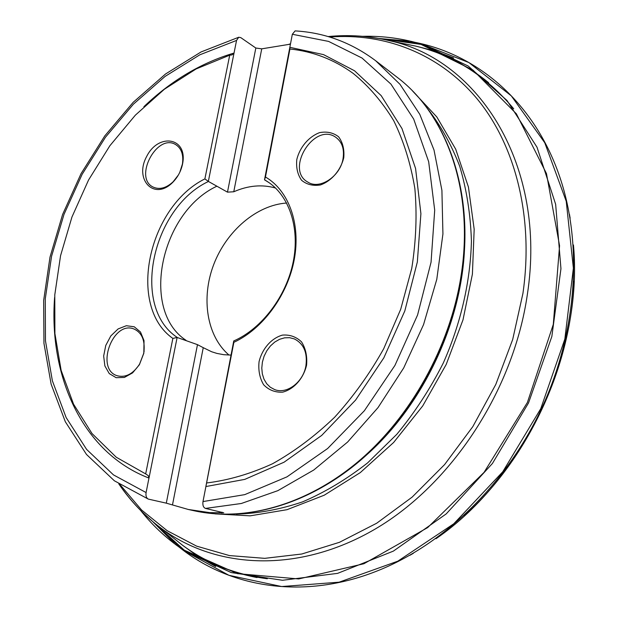 <?xml version="1.0" encoding="UTF-8"?>
<svg xmlns="http://www.w3.org/2000/svg" width="618" height="618" viewBox="0 0 618 618"><rect width="100%" height="100%" fill="white"/><g stroke="black" fill="none" stroke-linecap="round" stroke-linejoin="round"><path stroke-width="0.93" d="M343.067 158.54C344.473 148.899 342.017 141.8 335.713 137.242C314.191 121.908 284.674 169.765 307.888 182.132C319.722 190.012 340.433 176.354 343.067 158.54M305.941 365.601C307.563 352.6 303.708 343.708 294.392 338.934L289.626 337.691L284.597 337.83L279.545 339.313L274.747 342.071L270.437 345.949L266.821 350.746L264.095 356.223L262.387 362.102L261.785 368.096L262.326 373.882L263.986 379.182L266.698 383.716L270.313 387.247L274.655 389.579C286.876 394.562 303.384 382.079 305.941 365.601M143.623 353.589L143.948 351.735C145.091 340.186 141.792 332.615 134.075 329.039C112.685 319.962 94.948 369.541 117.435 375.806C125.763 377.791 133.133 373.905 139.552 364.156L143.623 353.589M179.838 172.19L182.434 163.994C183.701 154.701 181.414 148.22 175.574 144.535C156.794 133.017 133.241 178.177 153.31 187.138C159.629 189.888 166.234 188.104 173.117 181.792L178.37 175.01M205.864 486.551L233.751 340.951C261.823 328.714 286.404 296.277 293.249 261.7C300.132 227.1 288.76 194.577 266.636 181.082L264.519 179.761L289.842 47.308L289.927 49.007L265.462 177.011C288.56 190.367 300.873 223.5 294.307 259.266C287.772 295.01 262.797 329.015 233.874 342.302L202.99 501.569L244.705 494.647L286.991 476.849L327.633 448.521L364.342 410.769L394.933 365.423L417.59 314.956L431.047 262.225L434.701 210.197L428.668 161.684L413.674 119.05L390.947 84.11L362.024 58.038L328.591 41.406L292.337 34.276L289.842 47.308L323.569 54.631L354.523 70.769L381.159 95.597L401.963 128.529L415.566 168.444L420.904 213.658L417.335 262.009L404.805 310.962L383.84 357.845L355.597 400.078L321.684 435.427L284.056 462.21L244.782 479.383L205.864 486.551M292.337 34.276L295.103 30.9C324.512 32.576 351.395 42.542 375.729 60.788L400.031 84.357L419.776 114.33L434.006 150.004L441.909 190.336L442.928 233.983L436.787 279.328L423.562 324.589L403.709 367.934L378.023 407.602L347.602 442.048L313.743 470.028L277.845 490.661L241.329 503.492L205.508 508.421L223.755 512.801L209.626 512.616L188.312 509.479L166.304 503.16L148.305 499.097L114.392 480.804L86.512 454.485L65.323 421.739L51.124 384.157L43.948 343.26L43.662 300.456L50.004 257.096L62.619 214.431L81.051 173.65L104.774 135.914L133.179 102.325L165.547 73.99L201.051 51.958L238.71 37.25L236.555 40.425L199.823 54.809L165.099 76.408L133.364 104.218L105.485 137.204L82.163 174.276L64.017 214.346L51.572 256.261L45.276 298.826L45.462 340.804L52.383 380.85L66.126 417.536L86.597 449.394L113.473 474.894L146.095 492.561L149.038 477.683L148.204 475.582L145.67 473.906L172.862 338.417C126.76 306.227 148.111 207.03 204.882 178.896L229.718 55.157L232.02 54.932L234.029 53.055L208.343 181.414L227.478 192.144L255.829 48.026L261.738 48.837L290.445 44.148M205.508 508.421C203.345 507.532 202.511 505.246 202.99 501.569M268.907 182.565L264.55 179.861M166.304 503.16L197.482 344.651L177.127 337.459L148.992 478.062C82.928 452.971 48.621 376.918 54.6 297.513M146.095 492.561C145.616 495.845 146.35 498.023 148.305 499.097M238.71 37.25L240.75 37.598L255.829 48.026M143.886 106.698C171.116 80.672 201.167 62.797 234.029 53.055L236.555 40.425M186.026 340.317C139.962 310.074 160.742 212.445 216.609 186.335M208.374 181.514C151.943 207.996 130.73 306.937 177.188 337.397M206.991 482.921C228.645 480.232 250.475 473.844 272.499 463.77C294.284 451.603 314.987 436.099 334.616 417.258C353.264 396.725 369.618 373.898 383.685 348.768L400.703 309.294L411.758 268.351C416.099 240.842 417.135 214.214 414.848 188.467C410.731 163.67 403.693 141.089 393.743 120.734C382.341 101.947 368.822 86.172 353.202 73.418C334.006 59.537 312.917 51.402 289.927 49.007M229.718 55.157L196.122 68.946L164.373 89.239L135.365 115.157L109.865 145.748L88.536 180.047L71.943 217.042L60.556 255.697L54.778 294.91L54.902 333.535L61.136 370.375L73.542 404.149L92.02 433.542L116.261 457.227L145.67 473.906M231.001 355.08L223.832 354.701L216.926 353.419L211.642 351.75L203.252 347.671L172.468 504.991M261.738 48.837L233.766 191.773L227.478 192.144M197.482 344.651L203.252 347.671M233.766 191.773C248.119 185.485 262.047 184.234 275.558 188.026M229.023 355.072C206.706 336.099 200.881 298.061 213.72 264.535C226.505 230.993 256.671 204.991 286.682 203.036M182.534 164.141C180.974 171.271 177.652 177.405 172.569 182.542C154.152 200.997 133.959 179.683 146.667 156.47C158.447 132.739 187.439 137.358 182.727 163.113L182.534 164.141M143.832 353.202L139.382 364.728L132.584 372.886L124.365 377.451L116.138 377.683L109.27 373.604L104.882 365.956L103.662 356.022L105.771 345.431L110.846 335.898L118.092 328.946L126.335 325.717L134.245 326.783L140.502 332.036L144.025 340.642L143.832 353.202M343.77 157.652C340.781 170.274 331.48 181.089 320.379 184.967C313.009 186.126 306.729 184.558 301.553 180.255C297.598 174.577 296.014 167.679 296.794 159.544C299.776 147.285 308.691 136.709 319.583 132.631C326.891 131.263 333.218 132.646 338.579 136.771C342.743 142.364 344.473 149.324 343.77 157.652M306.567 365.207C303.415 378.587 293.905 389.263 282.635 392.16C275.172 392.546 268.845 390.089 263.654 384.79C259.714 378.154 258.185 370.452 259.058 361.7C262.194 348.714 271.317 338.278 282.364 335.118C289.757 334.493 296.146 336.74 301.522 341.862C305.686 348.444 307.362 356.223 306.567 365.207M233.689 341.02L233.874 342.302M264.519 179.761L265.462 177.011M208.343 181.414L204.882 178.896M177.127 337.459L172.862 338.417M460.935 276.555C474.701 191.742 446.49 114.183 396.841 77.041C447.084 114.685 475.203 192.623 461.461 277.212C450.352 347.355 411.418 417.189 359.313 461.345C307.038 505.331 245.052 522.071 193.913 510.723C244.473 521.963 306.196 505.408 358.54 461.306C410.715 417.057 449.819 346.891 460.935 276.555M464.628 246.142C462.179 321.777 423.678 404.064 367.177 454.408M236.277 514.099C257.969 513.543 280.062 509.471 302.565 501.878C324.991 492.252 346.675 479.259 367.617 462.89L396.849 434.261C414.748 412.554 430.213 388.83 443.26 363.083C460.812 323.531 470.414 281.576 471.426 241.059C470.568 214.492 466.652 189.517 459.668 166.126C451.086 143.986 440.055 124.411 426.582 107.408M412.739 91.186L436.795 116.926L455.705 149.185L468.436 187.053L474.176 229.239L472.407 274.137L462.99 319.877L446.204 364.458L422.727 405.918L393.651 442.457L360.317 472.577L324.241 495.203L287.015 509.688L250.128 515.845L214.956 513.867M120.17 484.798L141.592 510.012L167.215 530.723L196.663 546.158L229.402 555.574L264.736 558.348L301.769 554.014L339.475 542.303L376.686 523.23L412.152 497.104L444.605 464.574L472.84 426.59L495.814 384.411L512.693 339.498L522.928 293.426C533.975 217.103 515.304 145.346 477.39 99.174C439.104 53.187 384.334 32.793 329.695 37.041M513.736 108.822C486.428 76.199 453.875 55.326 416.068 46.188L402.812 43.453M171.943 536.826L182.542 545.254C206.991 563.369 235.249 574.531 267.316 578.749M328.104 36.57C348.961 34.5 369.533 35.906 389.803 40.773C478.432 59.506 547.332 165.315 527.332 294.631C513.458 390.514 451.542 484.373 375.103 529.101C298.448 573.89 216.254 569.047 161.545 528.552C144.936 516.215 130.769 501.383 119.05 484.048M221.893 513.056L222.063 512.183M411.279 41.36L423.392 44.705L468.212 66.049L507.007 100.495L537.011 147.215L555.652 204.303L560.951 268.737L551.843 336.493L528.506 402.975L492.422 463.485L446.227 513.89L393.372 551.109L337.59 573.373L282.496 580.279L231.194 572.562L186.095 551.828L175.759 544.667M364.442 36.485L420.997 44.388L473.087 70.166L516.378 113.812L546.474 173.588L559.568 245.725L553.295 324.411L527.401 402.457L484.072 472.345L427.679 527.579L363.909 563.74L298.726 578.935L237.482 573.666L184.311 550.19L142.009 511.835M438.108 53.086L463.732 63.878M226.659 570.514L201.955 557.753M416.192 46.219L435.18 51.07L453.643 57.992M573.458 244.975C583.462 351.928 524.528 477.868 435.999 538.718M215.682 566.536L198.532 556.795L182.642 545.331M381.854 39.011L415.18 42.727M421.437 44.102L422.395 44.334M415.296 42.372L420.611 43.546C481.291 57.482 535.814 105.168 560.062 177.806C582.82 245.47 576.965 332.646 541.368 408.992C505.555 485.238 442.38 545.586 375.852 571.472C304.543 599.398 233.001 588.089 183.422 550.429L179.112 547.108M185.168 551.295L184.373 550.708M179.313 546.791L155.11 523.577M378.965 38.47L408.915 41.167M362.565 36.315C383.291 35.782 403.562 38.579 423.392 44.705L468.869 62.549L511.295 95.852L544.744 142.727L566.227 201.252L573.373 268.173L564.844 339.05L540.75 408.699L502.72 471.828L453.759 523.794L397.807 561.183L339.104 582.187L281.684 586.544L228.93 575.312L186.095 551.828C168.683 540.534 153.542 526.752 140.672 510.499M174.106 542.975L152.839 521.708M188.312 509.479L193.913 510.723M375.729 60.788L396.841 77.041M118.787 483.879C130.568 501.221 144.821 516.115 161.545 528.552L182.542 545.254C204.295 561.368 229.124 572.137 257.034 577.567M389.803 40.773L416.068 46.188C442.38 52.569 466.559 64.728 488.606 82.681M288.961 44.272L290.506 43.824M182.434 163.994L182.727 163.113M173.117 181.792L172.569 182.542M143.948 351.735L144.179 351.186M139.552 364.156L139.382 364.728M574.045 281.244C570.924 366.953 528.12 458.486 464.327 515.845M570.144 218.208L569.456 214.33M413.326 553.334L409.912 555.288"/></g></svg>
